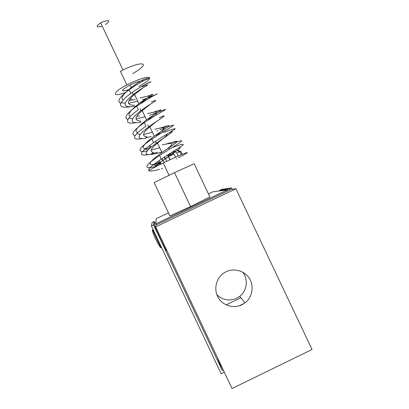 <?xml version="1.0" encoding="UTF-8"?>
<svg xmlns="http://www.w3.org/2000/svg" width="409" height="409" viewBox="0 0 409 409"><rect width="100%" height="100%" fill="white"/><g stroke="black" fill="none" stroke-linecap="round" stroke-linejoin="round"><path stroke-width="0.61" d="M176.059 158.948L176.826 158.569M178.482 157.736C186.54 153.61 189.07 151.979 186.075 152.843C181.345 154.551 173.733 157.93 163.227 162.981C152.746 168.145 148.073 170.757 149.219 170.819M162.266 144.904L163.549 144.643C168.452 143.493 171.253 143.222 171.954 143.825C172.128 144.602 170.461 146.361 166.954 149.111M157.562 164.633L156.504 162.399M157.521 161.678L158.677 164.116M155.098 167.066L157.823 164.408L160.579 163.498L159.178 160.532M161.765 158.789L162.634 160.625M165.231 158.738L164.428 157.046L165.216 158.748M165.548 158.953L168.513 156.427L170.078 159.72M167.598 155.006L168.365 156.627M168.513 156.427L172.864 153.324L170.804 154.612L170.328 153.605L168.585 154.382M170.804 154.612L173.073 152.629L174.822 151.765L176.775 152.94L178.237 156.028M174.822 151.765L173.073 152.629M173.375 152.337L174.873 150.42M154.858 129.234L156.136 128.963C160.471 127.925 163.171 127.511 164.219 127.72C164.771 128.411 162.117 130.957 156.253 135.364M148.983 145.931L150.849 146.356L148.61 148.349C135.476 150.716 148.646 139.285 162.071 130.88C168.493 126.826 170.456 125.108 167.966 125.716L159.275 128.288M161.78 152.092C157.383 153.324 153.656 154.127 150.599 154.495L153.38 152.419C149.51 151.759 150.609 148.876 156.667 143.769L159.213 141.626C164.786 137.398 167.465 134.837 167.245 133.937M147.45 113.564L156.33 111.769C157.649 111.923 155.067 114.382 148.59 119.147M142.24 138.605C134.357 139.985 132.511 138.354 136.693 133.702L140.251 134.362C137.705 137.889 139.5 139.224 145.635 138.365L146.816 136.703C141.831 136.192 142.562 133.145 149.009 127.567L156.637 121.355M140.047 97.904L148.237 95.992C150.532 95.486 148.094 97.802 140.926 102.94M136.279 122.649C128.278 124.009 125.773 122.526 128.763 118.191L132.669 118.743C130.962 122.265 133.707 123.416 140.906 122.189L140.445 120.977C134.224 120.665 134.53 117.465 141.356 111.371L150.118 104.346M129.944 99.152L132.122 99.121M134.316 105.236C126.713 105.205 126.509 101.856 133.702 95.185L143.493 87.5M128.452 89.77C120.384 92.076 120.604 90.645 129.116 85.481C134.034 82.955 137.966 81.468 140.911 81.008M159.014 164.004L157.818 161.468M162.808 160.497L161.944 158.672M164.26 162.485L163.186 160.216L160.292 162.399L161.069 164.04M169.858 159.822L168.35 156.637M173.247 153.559L173.109 153.263M170.338 153.631L170.681 154.909M176.775 152.94L180.011 151.719L177.107 150.665L175.323 151.31M181.402 154.668L180.011 151.719M177.378 150.763L178.027 150.446L180.916 151.494L182.25 154.316M175.579 157.204L174.096 154.07L173.063 153.447M168.58 156.55L174.096 154.07M158.298 165.42L157.823 164.408M163.186 160.216L165.389 158.626L166.667 161.325M154.592 163.794L157.025 163.672M158.447 162.802L159.934 162.133M156.442 162.439L157.506 164.684M167.93 155.706L169.27 155.026M170.246 153.983L167.639 155.093L170.246 153.983M154.086 167.598L156.059 165.63C163.989 158.646 182.69 147.68 179.986 147.409L179.704 147.342M150.599 154.495C145.614 155.006 144.76 153.503 148.043 149.996C155.527 142.347 176.985 130.313 171.274 131.749L170.655 131.856M140.251 134.362C147.051 125.992 171.269 113.114 162.153 116.422L159.382 117.91M132.669 118.743C134.914 114.806 143.907 108.308 150.118 104.346C156.632 100.486 157.445 99.505 152.567 101.396L151.361 102.076M135.926 106.033C128.063 107.541 124.515 106.575 125.292 103.129C126.744 98.978 136.713 91.647 143.022 87.797C149.413 84.274 149.116 83.927 142.127 86.739M160.021 163.334L158.83 163.605M157.158 163.958L153.707 164.469M154.689 163.81L153.641 164.474C143.856 165.839 156.161 156.064 168.733 147.91C175.282 143.666 177.997 141.437 176.872 141.228C175.277 141.325 171.386 142.352 165.195 144.305M138.037 132.388C130.711 131.703 144.904 120.394 155.282 114.004C161.468 110.261 162.583 109.106 158.62 110.537L153.211 112.276M139.377 115.931L136.785 116.345M130.568 116.171C124.132 114.597 139.045 102.777 148.37 97.296C154.259 93.952 154.351 93.416 148.656 95.691L148.237 95.992M135.364 99.551L129.014 100.563M123.232 99.883C117.526 97.495 133.073 85.292 141.335 80.752L143.549 79.453L149.091 78.16M141.35 80.752L140.921 81.008M125.543 92.465C111.683 97.71 111.688 92.812 126.856 84.939L131.667 82.557C141.11 78.364 147.025 76.682 149.428 77.505C150.333 79.034 146.775 82.03 138.763 86.493M132.669 73.6C140.645 69.065 144.132 65.931 143.135 64.198C140.635 63.165 134.658 64.729 125.21 68.891L120.404 71.284L126.856 84.939M162.455 168.472L161.289 168.81M159.668 169.265C147.485 172.705 145.369 171.207 153.319 164.771L161.274 159.116C170.072 153.273 179.888 147.465 182.613 145.318C184.863 143.487 181.535 144.172 172.634 147.378M166.458 149.449L165.906 149.628M157.424 152.281L151.315 153.922M148.273 154.576C140.558 156.003 139.428 154.219 144.883 149.224L153.62 142.634C162.363 136.698 172.194 131.059 174.669 129.3C176.601 127.94 172.946 128.983 163.697 132.429M161.422 133.206L158.59 134.152M151.243 136.432L145.86 137.853M136.693 133.702C138.876 131.478 141.974 128.978 145.993 126.192L144.29 122.593L156.811 114.586C168.058 108.559 168.365 107.838 157.721 112.429M128.763 118.191C130.727 115.747 133.937 112.94 138.385 109.786L136.683 106.187L150.333 97.552C161.698 91.238 158.702 93.906 145.64 98.615M130.374 106.698C122.322 108.058 119.223 106.734 121.074 102.71C122.695 100.052 125.936 96.953 130.798 93.416C146.632 82.086 158.733 78.569 145.077 84.453M154.955 166.667C142.312 169.939 145.231 164.868 159.571 155.512L169.423 149.173C182.603 141.407 185.098 139.014 176.903 141.995M159.72 147.726L151.095 150.19M147.087 151.085C136.223 152.777 137.833 148.758 151.918 139.029L163.171 131.795C175.272 124.924 176.806 123.329 167.762 127.015M164.408 128.221L159.822 129.822M157.833 130.491L156.99 130.773M152.393 132.235L143.447 134.638M135.139 135.589C130.42 134.515 133.472 130.185 144.29 122.593M156.238 112.976L152.312 114.377M151.785 114.556L149.663 115.272M145.062 116.718L135.911 119.019M127.894 119.515C123.595 117.971 126.524 113.528 136.683 106.187M144.791 98.912L142.322 99.75M137.721 101.181L128.441 103.344M120.727 103.416C116.729 101.478 119.52 96.943 129.101 89.822C134.438 86.028 139.316 82.986 143.738 80.696L149.403 78.155M154.162 182.608L169.888 215.906L154.162 182.608L174.536 172.639L194.168 163.748L209.868 196.944L190.574 206.56L169.888 215.906M168.303 212.92L156.166 218.672L155.875 223.835L227.435 189.894L212.854 191.801L208.426 193.902M227.92 190.916L227.435 189.894M155.875 223.835L156.361 224.863M155.701 226.852L232.031 388.55L312.031 349.485L235.932 188.779L231.08 189.413L155.798 225.129L155.701 226.852L235.932 188.779M241.821 304.833C233.503 308.913 222.731 305.564 218.166 297.471C213.508 289.429 216.034 278.35 223.692 273.135C231.566 267.629 243.171 269.638 248.733 277.46C254.398 285.201 252.721 296.949 245.098 302.803L241.821 304.833M216.877 294.705C222.68 300.14 229.25 301.336 236.586 298.284L239.659 296.382C247.056 290.876 248.514 279.306 242.731 272.149M166.182 250.129C166.443 250.814 166.391 250.835 166.034 250.201C164.224 247.138 153.672 224.546 154.132 224.735M224.316 372.2L221.162 373.739L151.412 225.957L152.199 222.348L154.07 221.463L153.569 224.935L222.266 370.462L223.268 369.976M217.245 357.226L222.266 370.462M154.07 221.463L154.791 222.992M154.868 224.546L154.326 223.13M220.057 190.86L219.791 190.297L221.642 189.423L231.571 187.93L232.205 189.265M151.412 225.957L153.569 224.935M229.919 189.965L229.439 188.943L231.571 187.93M219.791 190.297L229.439 188.943M190.574 206.56L174.536 172.639M105.394 24.601C110.773 20.455 109.786 19.566 102.434 21.933L100.68 22.827C95.44 26.662 95.957 27.751 102.23 26.104M240.835 297.767L226.111 304.863M238.897 305.947L244.521 303.233M161.315 247.895L161.192 247.951C159.781 245.717 151.57 227.982 152.966 230.201L152.762 228.82M169.06 175.318L163.227 162.981M155.527 141.35L156.376 143.15M147.777 124.96L148.687 126.887M140.052 108.615L141.018 110.66M132.347 92.306L133.37 94.479M165.001 158.902L164.193 157.194M178.038 148.421L179.986 147.409M167.838 133.574L171.274 131.749M176.872 141.228L171.954 143.825M167.966 125.716L164.219 127.72M158.62 110.537L156.33 111.769M153.319 164.771L156.059 165.63M144.883 149.224L148.043 149.996M121.074 102.71L125.292 103.129M159.571 155.512L161.274 159.116M151.918 139.029L153.62 142.634M129.101 89.822L130.798 93.416M168.733 147.91L169.423 149.173M162.071 130.88L163.171 131.795M155.282 114.004L156.811 114.586M148.37 97.296L150.333 97.552M141.335 80.752L143.738 80.696M245.098 302.803L239.659 296.382M166.596 249.93L166.034 250.201M153.334 230.027L152.966 230.201C150.001 227.849 158.922 247.179 161.192 247.951L161.683 247.716M155.952 222.44L154.392 223.181M161.984 152.521L157.506 143.048M154.275 136.212L149.847 126.841M146.586 119.939L142.189 110.64M138.912 103.707L134.535 94.443M131.258 87.516L130.067 84.99M122.966 69.965L100.68 22.827"/></g></svg>
